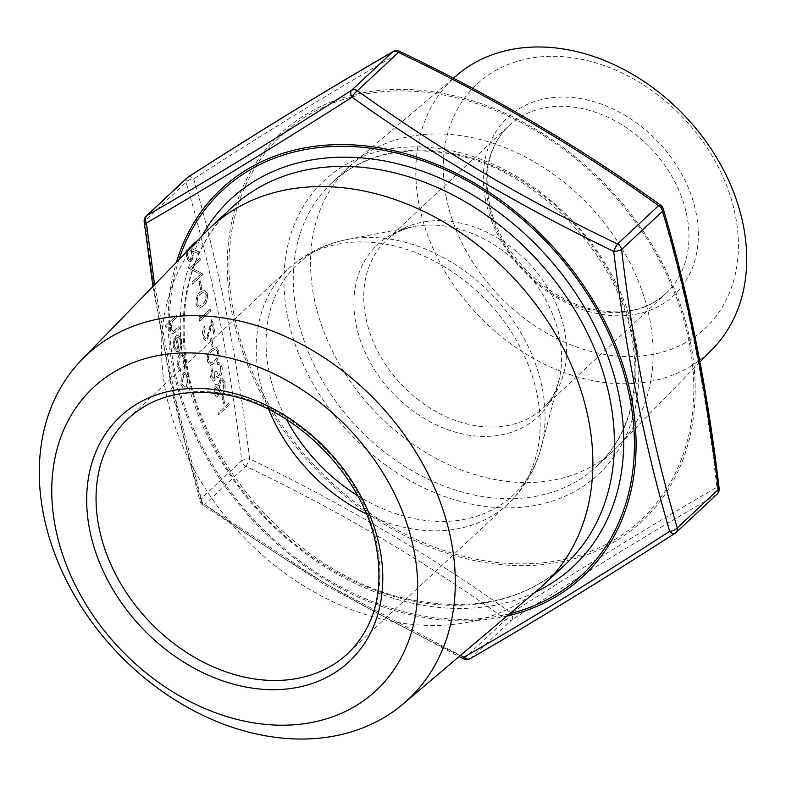 <?xml version="1.0" encoding="UTF-8"?>
<svg xmlns="http://www.w3.org/2000/svg" width="786" height="786" viewBox="0 0 786 786"><rect width="100%" height="100%" fill="white"/><g stroke="black" fill="none" stroke-linecap="round" stroke-linejoin="round"><path stroke-width="0.59" stroke-dasharray="3.93 2.95" d="M228.962 403.051L218.174 413.131L218.547 414.979L229.335 404.898L228.765 403.041L218.174 413.131M223.096 395.053L221.996 396.085L223.578 404.004L224.688 402.972L223.096 395.053L221.996 396.085M217.85 396.508L219.52 391.477L221.75 393.393L223.185 392.774L225.11 389.129L225.199 382.556L222.124 378.007L220.473 378.695L218.331 385.523L216.612 384.158L215.443 384.649L213.88 393.275L216.533 397.048L217.85 396.508L219.323 391.457L221.554 393.383L222.988 392.764L224.904 389.119L225.002 382.536L221.927 377.997L220.276 378.685L218.135 385.504L216.415 384.148L215.246 384.639L213.684 393.255L216.337 397.038L217.653 396.498M211.788 376.248L212.22 368.536L210.677 377.251L213.37 381.19L214.686 380.65L216.425 376.17L218.361 377.673L217.594 377.535L219.952 376.985C222.045 374.431 222.733 370.972 222.016 366.6L219.019 362.287L217.457 362.7L217.83 364.557L219.638 364.773L220.915 367.671L219.677 375.05L218.685 375.462L216.13 370.845L215.02 371.876L214.313 378.803L213.605 379.117L214.313 378.803L211.591 376.229L212.593 370.383M212.397 370.373L212.024 368.526L210.481 377.241L213.173 381.171L214.49 380.64L216.229 376.16L217.594 377.535L219.756 376.975C221.849 374.421 222.536 370.963 221.809 366.59L218.822 362.277L217.26 362.69L217.624 364.537L219.638 364.773L220.915 367.671M218.852 350.772L215.875 346.94L211.807 349.171C208.614 351.43 207.19 355.488 207.504 361.364L210.56 365.294L214.598 363.171C217.781 360.823 219.196 356.687 218.852 350.772L215.678 346.931L211.611 349.161C208.418 351.411 206.983 355.478 207.308 361.354L210.363 365.284L214.401 363.161C217.575 360.803 218.989 356.667 218.646 350.762M211.699 337.99L210.589 339.021L212.171 346.95L213.281 345.909L211.699 337.99L210.589 339.021M203.653 335.504L205.185 328.401L204.812 326.544C202.69 328.931 201.943 332.291 202.562 336.624L205.382 340.574L207.013 339.857L210.049 332.075L211.906 324.225L213.821 333.814L214.922 332.783L212.132 318.782L209.263 330.945L206.728 337.931L205.696 338.383L203.456 335.484L205.185 328.401M199.909 315.147L199.045 317.387L199.811 321.199L210.599 311.118L210.226 309.271L200.548 318.31L199.909 315.147L199.045 317.387M207.445 293.709L204.478 289.887L200.401 292.117C197.217 294.367 195.783 298.434 196.107 304.3L199.163 308.24L203.201 306.118C206.374 303.76 207.789 299.623 207.445 293.709L204.281 289.867L200.204 292.097C197.021 294.357 195.586 298.415 195.901 304.29L198.966 308.22L203.004 306.098C206.178 303.75 207.592 299.613 207.249 293.699M200.292 280.926L199.192 281.958L200.774 289.887L201.884 288.855L200.292 280.926L199.192 281.958M200.41 260.137L200.037 258.28L189.249 268.36L200.538 274.432L192.049 282.361L192.413 284.208L203.21 274.137L191.941 268.046L200.41 260.137L200.037 258.28M196.559 240.85L185.761 250.931L187.667 259.577L189.77 261.846L191.234 261.178C193.209 258.604 193.69 255.263 192.698 251.137L199.192 254.055L198.74 251.766L192.246 248.848L191.941 247.344L196.922 242.697L196.353 240.84L185.565 250.911L187.471 259.567L189.573 261.836L191.037 261.168C193.002 258.594 193.494 255.254 192.501 251.127L198.996 254.045L198.544 251.756L192.049 248.838L191.745 247.335L196.726 242.687L196.353 240.84M181.252 377.496L181.094 384.452L183.541 388.962L184.661 389.325L186.754 388.402C189.161 385.641 189.996 381.78 189.259 376.828L185.702 371.925L183.639 372.819L181.055 377.486L180.898 384.442L183.344 388.952L184.464 389.316L186.557 388.392C188.964 385.621 189.799 381.77 189.062 376.818L185.506 371.916L183.443 372.81L181.055 377.486M177.528 366.59L180.751 371.758L180.947 369.734L178.471 365.549L180.269 356.215L181.841 355.567L184.7 359.742L184.405 366.502L185.25 367.553L185.653 358.809L181.949 353.425L179.984 354.29C177.489 357.286 176.673 361.383 177.528 366.59L180.751 371.758M180.809 340.289L180.259 347.383L181.035 348.611L181.821 339.621L178.432 334.905L176.251 335.838L173.961 340.024L173.667 347.284L176.909 352.049L179.296 350.969L176.604 337.499L178.157 336.84L180.613 340.279L180.053 347.373L180.839 348.591L181.625 339.611L178.235 334.895L176.054 335.828L173.765 340.014L173.47 347.274L176.437 351.902L179.493 350.988L176.801 337.508L178.363 336.85L180.613 340.279M176.791 315.265L165.728 325.601L166.092 327.448L170.768 323.085L170.287 330.336L172.714 333.804L179.434 328.479L179.061 326.622L172.871 331.682L173.519 331.554L171.191 329.108L172.252 322.044L177.164 317.112L176.791 315.265L165.728 325.601M188.326 176.879A6.887 3.635 57.4 0 1 193.67 178.884C268.9 130.28 337.459 88.337 399.347 53.055C493.48 97.729 580.687 149.114 660.977 207.209C686.777 294.043 705.425 387.37 716.92 487.182C655.485 522.896 586.926 564.839 511.244 613.011C430.905 555.456 343.698 504.072 249.624 458.857C237.618 359.143 218.97 265.815 193.67 178.884A6.887 3.458 -16.1 0 0 186.086 182.323C211.522 268.665 230.062 361.462 241.715 460.704L200.695 499.022C175.258 412.67 156.719 319.882 145.066 220.64L186.086 182.323A6.887 5.276 46.9 0 1 187.343 177.646M205.46 232.401A244.259 187.117 -133.1 0 0 166.033 393.206A244.259 187.117 -133.1 0 0 321.779 596.201A244.259 187.117 -133.1 0 0 538.705 589.127M446.34 197.699A167.104 128.01 46.9 0 1 637.082 81.007A167.104 128.01 46.9 0 1 688.968 340.652A167.104 128.01 46.9 0 1 446.34 197.699M457.334 74.857A187.402 143.563 -133.1 0 0 419.262 205.539A187.402 143.563 -133.1 0 0 544.747 364.311A187.402 143.563 -133.1 0 0 713.01 348.552M314.115 298.081A194.014 148.633 -133.1 0 0 440.917 460.91A194.014 148.633 -133.1 0 0 614.279 450.024A194.014 148.633 -133.1 0 0 618.228 446.143A194.014 148.633 -133.1 0 0 590.443 206.787A194.014 148.633 -133.1 0 0 353.523 162.79A194.014 148.633 -133.1 0 0 349.387 166.465A194.014 148.633 -133.1 0 0 314.115 298.081M463.779 658.855A6.887 0.874 115.8 0 0 464.87 657.823C371.267 613.168 284.561 562.078 204.743 504.553L245.763 466.236C339.365 510.88 426.071 561.97 505.889 619.506A6.887 2.279 125.5 0 0 511.244 613.011A6.887 3.635 57.4 0 1 511.843 619.869C586.906 571.717 655.072 530.019 716.341 494.758A6.887 5.04 60 0 0 716.92 487.182A6.887 2.053 -6.9 0 1 719.141 488.391M716.999 494.256A6.887 5.276 46.9 0 1 716.341 494.758L675.331 533.075C600.268 581.218 532.102 622.925 470.824 658.187L511.843 619.869A6.887 5.276 46.9 0 1 509.033 620.518A6.887 5.276 46.9 0 1 505.889 619.506L464.87 657.823A6.887 5.276 -133.1 0 0 468.014 658.825A6.887 5.276 -133.1 0 0 470.824 658.187A6.887 5.04 60 0 1 470.225 658.619M154.606 284.768L175.082 397.117L202.356 503.02L326.131 584.136L460.409 655.455M202.356 503.02A6.887 2.279 125.5 0 0 202.65 504.985A6.887 2.279 125.5 0 0 204.743 504.553A6.887 5.276 -133.1 0 1 200.695 499.022A6.887 3.458 -16.1 0 0 200.037 501.291A6.887 3.458 -16.1 0 0 202.356 503.02M245.763 466.236A6.887 0.874 115.8 0 0 249.624 458.857A6.887 2.053 -6.9 0 0 241.715 460.704A6.887 5.276 46.9 0 0 245.763 466.236M399.543 51.365A6.887 0.874 115.8 0 1 399.347 53.055A6.887 5.04 60 0 0 393.098 51.611M663.296 208.929A6.887 3.458 -16.1 0 0 660.977 207.209A6.887 2.279 125.5 0 0 660.672 205.234M165.532 325.591L165.895 327.438L170.572 323.075L170.09 330.326L172.507 333.795L175.209 332.223L179.237 328.46L178.864 326.612L173.323 331.535L170.984 329.098L172.055 322.024L177.164 317.112M176.968 317.102L176.595 315.255M175.681 338.599L177.96 350.025L176.968 350.212L174.463 346.469L174.423 341.9L175.877 338.609L178.157 350.035L177.164 350.222L174.659 346.479L174.62 341.91L175.877 338.609M180.554 371.739L180.751 369.725L178.275 365.539L180.073 356.205L181.635 355.557L184.494 359.733L184.209 366.492L185.044 367.543L185.457 358.799L181.753 353.415L179.984 354.29M179.788 354.28C177.292 357.276 176.477 361.373 177.331 366.581M181.861 383.529L183.816 374.647L185.427 373.969L188.09 377.712L186.194 386.535L184.622 387.243L181.861 383.529L184.012 374.667L185.624 373.989L188.286 377.722L186.39 386.555L184.818 387.252L182.067 383.539M187.048 251.726L190.644 248.366L191.411 252.129L190.664 259.321L189.829 259.675L190.87 259.331C189.347 259.979 188.404 258.741 188.011 255.607L187.245 251.746L190.841 248.386L191.607 252.139L190.664 259.321C189.151 259.97 188.198 258.722 187.815 255.597L187.245 251.746M199.841 258.27L189.053 268.35L200.342 274.422L191.853 282.351L192.216 284.198L203.004 274.118L191.941 268.046M191.735 268.036L200.214 260.117M198.996 281.948L200.577 289.877L201.884 288.855M201.678 288.845L200.096 280.916M200.568 293.954L203.967 292.019L206.158 294.789L205.185 300.94L202.631 304.261L199.212 306.059L197.021 303.317C196.883 298.739 198.062 295.615 200.568 293.954L204.164 292.028L206.354 294.809L205.382 300.959L202.827 304.27L199.408 306.068L197.227 303.337C197.08 298.749 198.259 295.624 200.764 293.964M198.848 317.377L199.605 321.179L210.402 311.109L210.029 309.252L200.548 318.31M200.342 318.301L199.713 315.127M204.989 328.381L204.615 326.534C202.493 328.921 201.747 332.281 202.366 336.614L205.185 340.564L206.816 339.847L209.852 332.056L211.699 324.215L213.615 333.804L214.725 332.763L211.925 318.762L206.728 337.931M206.531 337.911L205.5 338.373L203.456 335.484M210.393 339.012L211.974 346.931L213.281 345.909M213.085 345.899L211.503 337.98M211.974 351.018L215.374 349.082L217.555 351.853L216.582 358.003L214.028 361.314L210.609 363.122L208.428 360.381C208.28 355.803 209.469 352.678 211.974 351.018L215.57 349.092L217.751 351.863L216.789 358.013L214.224 361.334L210.815 363.132L208.624 360.391C208.477 355.812 209.666 352.688 212.171 351.028M220.709 367.661L219.481 375.04L218.488 375.453L215.934 370.825L214.824 371.866L214.116 378.793L211.591 376.229M217.624 364.537L219.441 364.763L217.624 364.537M214.765 392.126L215.629 386.466L216.317 386.181L215.826 386.486L218.439 388.982L217.447 394.69L216.553 394.965L217.241 394.68L214.765 392.126L215.629 386.466L218.243 388.972L217.447 394.69L214.971 392.135M219.353 387.979L220.679 380.503L221.701 380.08L223.902 383.597L222.635 390.897L221.672 391.31L219.353 387.979L220.876 380.512L221.898 380.09L224.098 383.607L222.831 390.907L221.868 391.33L219.559 387.989M221.799 396.075L223.381 403.994L224.688 402.972M224.482 402.963L222.9 395.034M217.977 413.112L218.351 414.969L229.335 404.898M229.139 404.888L228.765 403.041M233.776 313.604A263.241 201.668 46.9 0 1 534.244 129.778A263.241 201.668 46.9 0 1 615.978 538.803A263.241 201.668 46.9 0 1 233.776 313.604M287.656 316.866A200.911 153.909 -133.1 0 0 579.361 488.745A200.911 153.909 -133.1 0 0 516.982 176.575A200.911 153.909 -133.1 0 0 287.656 316.866M178.943 259.704A263.241 201.668 -133.1 0 0 254.625 520.489A263.241 201.668 -133.1 0 0 509.662 613.728M534.765 592.467A251.147 192.393 46.9 0 1 261.404 514.162A251.147 192.393 46.9 0 1 201.864 236.105M232.017 207.366A244.259 187.117 -133.1 0 0 187.618 373.055A244.259 187.117 -133.1 0 0 347.245 578.044A244.259 187.117 -133.1 0 0 565.498 564.338C526.659 599.315 476.738 611.41 415.725 600.612C305.371 581.866 196.962 465.911 185.673 354.496C178.992 292.824 194.437 243.778 232.017 207.366M268.783 409.496A160.786 123.176 46.9 0 1 259.203 377.958A160.786 123.176 46.9 0 1 288.433 268.881A160.786 123.176 46.9 0 1 488.204 302.296A160.786 123.176 46.9 0 1 507.953 503.875A160.786 123.176 46.9 0 1 366.335 513.916M357.571 495.553A158.025 121.054 -133.1 0 0 541.122 447.745C535.246 469.773 524.193 488.479 507.953 503.875L347.766 653.52A160.786 123.176 -133.1 0 0 376.995 544.443A160.786 123.176 -133.1 0 0 271.907 409.506A160.786 123.176 -133.1 0 0 128.246 418.525L288.433 268.881C304.889 253.731 324.313 243.965 346.685 239.612A158.025 121.054 -133.1 0 0 268.969 371.208A158.025 121.054 -133.1 0 0 286.507 419.488M541.122 447.745A158.025 121.054 -133.1 0 0 494.03 296.853A158.025 121.054 -133.1 0 0 346.685 239.612L413.937 226.623A117.615 90.105 46.9 0 1 559.426 336.899A117.615 90.105 46.9 0 1 558.649 381.534A117.615 90.105 46.9 0 1 455.988 432.31A117.615 90.105 46.9 0 1 356.087 324.569A117.615 90.105 46.9 0 1 413.937 226.623C402.56 228.981 393.491 233.413 386.732 239.917A114.844 87.983 -133.1 0 0 365.854 317.829A114.844 87.983 -133.1 0 0 440.917 414.212A114.844 87.983 -133.1 0 0 543.529 407.767A114.844 87.983 -133.1 0 0 564.417 329.865A114.844 87.983 -133.1 0 0 489.354 233.471A114.844 87.983 -133.1 0 0 386.732 239.917L509.161 125.554A114.844 87.983 46.9 0 1 651.849 149.419A114.844 87.983 46.9 0 1 665.958 293.404A114.844 87.983 46.9 0 1 563.346 299.849A114.844 87.983 46.9 0 1 488.283 203.456A114.844 87.983 46.9 0 1 509.161 125.554C490.14 143.976 483.449 169.373 489.079 201.747C497.931 251.864 547.341 301.667 596.378 310.077C625.047 315.078 648.244 309.517 665.958 293.404L543.529 407.767C550.485 401.469 555.525 392.725 558.649 381.534L541.122 447.745M485.561 200.076A121.742 93.259 -133.1 0 0 662.313 304.221A121.742 93.259 -133.1 0 0 624.516 115.061A121.742 93.259 -133.1 0 0 485.561 200.076M296.853 314.204A194.014 148.633 46.9 0 1 332.124 182.598A194.014 148.633 46.9 0 1 573.181 222.91A194.014 148.633 46.9 0 1 597.016 466.147A194.014 148.633 46.9 0 1 423.654 477.033A194.014 148.633 46.9 0 1 296.853 314.204M506.931 616.047A265.029 203.034 46.9 0 1 172.999 368.84A265.029 203.034 46.9 0 1 176.447 262.278M690.324 341.379A265.029 203.034 -133.1 0 0 474.626 101.443A265.029 203.034 -133.1 0 0 239.062 196.598A265.029 203.034 -133.1 0 0 232.116 313.614A265.029 203.034 -133.1 0 0 508.729 565.242A265.029 203.034 -133.1 0 0 690.324 341.379M146.324 215.963A6.887 5.276 -133.1 0 0 145.066 220.64A6.887 2.053 -6.9 0 0 144.182 221.829M453.365 78.217L353.523 162.79M699.992 361.963L618.228 446.143M349.387 166.465L332.124 182.598C362.808 154.911 402.383 145.361 450.869 153.948C538.548 168.872 624.831 261.306 633.683 349.77C638.91 398.659 626.678 437.458 597.016 466.147L614.279 450.024M152.936 286.487L173.303 397.058L200.037 501.291A6.887 6.887 0 0 0 202.65 504.985L325.777 585.531L459.083 656.575"/><path stroke-width="1.18" d="M719.141 488.391A6.887 2.053 -6.9 0 1 718.257 489.58C706.604 390.357 688.064 297.56 662.627 211.208L621.608 249.516C633.261 348.748 651.8 441.545 677.237 527.897L718.257 489.58A6.887 5.276 46.9 0 1 716.999 494.256A6.887 6.887 0 0 0 719.141 488.391C707.449 388.805 688.841 295.654 663.296 208.929A6.887 6.887 0 0 0 660.672 205.234A6.887 2.279 125.5 0 0 658.58 205.667C578.771 148.141 492.056 97.051 398.453 52.397L357.434 90.714C437.252 148.249 523.957 199.339 617.56 243.984A6.887 0.874 115.8 0 0 613.709 251.363C519.752 206.227 432.546 154.842 352.079 97.209C276.495 145.322 207.936 187.264 146.402 223.037L154.606 284.768M403.11 703.981L538.705 589.127A244.259 187.117 -133.1 0 0 543.922 584.499A244.259 187.117 -133.1 0 0 513.916 278.273A244.259 187.117 -133.1 0 0 210.442 227.518A244.259 187.117 -133.1 0 0 205.46 232.401L81.656 359.87A235.613 180.495 46.9 0 1 293.207 340.073A235.613 180.495 46.9 0 1 450.968 539.687A235.613 180.495 46.9 0 1 403.11 703.981A235.613 180.495 46.9 0 1 193.857 710.799A235.613 180.495 46.9 0 1 43.623 514.997A235.613 180.495 46.9 0 1 81.656 359.87M413.888 549.905A207.219 158.743 -133.1 0 0 113.037 372.633A207.219 158.743 -133.1 0 0 177.371 694.598A207.219 158.743 -133.1 0 0 413.888 549.905M699.992 361.963L713.01 348.552A187.402 143.563 -133.1 0 0 743.261 225.179A187.402 143.563 -133.1 0 0 623.77 69.443A187.402 143.563 -133.1 0 0 457.334 74.857L453.365 78.217M392.499 52.043C331.22 87.305 263.055 129.002 187.992 177.155L146.982 215.462C208.251 180.2 276.417 138.503 351.48 90.361A6.887 3.635 57.4 0 0 352.079 97.209A6.887 2.279 125.5 0 1 357.434 90.714A6.887 5.276 -133.1 0 0 354.29 89.712A6.887 5.276 -133.1 0 0 351.48 90.361L392.499 52.043A6.887 5.276 46.9 0 1 395.309 51.395A6.887 5.276 46.9 0 1 398.453 52.397A6.887 0.874 115.8 0 1 399.543 51.365A6.887 6.887 0 0 0 393.098 51.611A6.887 5.04 60 0 0 392.499 52.043M460.409 655.455L463.976 657.165C525.765 621.942 594.324 579.999 669.652 531.336C644.382 444.532 625.735 351.214 613.709 251.363A6.887 2.053 -6.9 0 0 621.608 249.516A6.887 5.276 46.9 0 0 617.56 243.984L658.58 205.667A6.887 5.276 -133.1 0 1 662.627 211.208A6.887 3.458 -16.1 0 0 663.296 208.929M470.225 658.619A6.887 5.04 60 0 1 463.976 657.165A6.887 0.874 115.8 0 0 463.779 658.855A6.887 6.887 0 0 0 470.225 658.619C531.601 623.298 599.856 581.532 674.997 533.34A6.887 3.635 57.4 0 0 675.331 533.075A6.887 5.276 -133.1 0 0 675.989 532.574A6.887 5.276 -133.1 0 0 677.237 527.897A6.887 3.458 -16.1 0 1 669.652 531.336A6.887 3.635 57.4 0 0 674.997 533.34A6.887 6.887 0 0 0 675.989 532.574L716.999 494.256M187.343 177.646A6.887 5.276 46.9 0 1 187.992 177.155A6.887 3.635 57.4 0 1 188.326 176.879A6.887 6.887 0 0 0 187.343 177.646L146.324 215.963A6.887 5.276 -133.1 0 1 146.982 215.462A6.887 5.04 60 0 0 146.402 223.037A6.887 2.053 -6.9 0 1 144.182 221.829L152.936 286.487M509.662 613.728A263.241 201.668 -133.1 0 0 629.557 396.616A263.241 201.668 -133.1 0 0 411.304 157.043A263.241 201.668 -133.1 0 0 178.943 259.704M201.864 236.105A251.147 192.393 46.9 0 1 428.586 173.5A251.147 192.393 46.9 0 1 619.093 395.987A251.147 192.393 46.9 0 1 534.765 592.467M543.922 584.499L565.498 564.338A244.259 187.117 -133.1 0 0 609.897 398.649A244.259 187.117 -133.1 0 0 450.26 193.651A244.259 187.117 -133.1 0 0 232.017 207.366L210.442 227.518M379.717 547.832A167.683 128.452 46.9 0 1 188.326 664.917A167.683 128.452 46.9 0 1 136.263 404.387A167.683 128.452 46.9 0 1 379.717 547.832M366.335 513.916A160.786 123.176 46.9 0 1 268.783 409.496M128.246 418.525A160.786 123.176 -133.1 0 0 99.016 527.593A160.786 123.176 -133.1 0 0 204.095 662.539A160.786 123.176 -133.1 0 0 347.766 653.52C374.696 627.238 384.167 591.455 376.199 546.152C363.721 476.031 295.045 406.775 226.358 394.906C186.194 387.822 153.486 395.692 128.246 418.525M286.507 419.488A158.025 121.054 -133.1 0 0 357.571 495.553M176.447 262.278A265.029 203.034 46.9 0 1 409.477 154.813A265.029 203.034 46.9 0 1 631.207 396.606A265.029 203.034 46.9 0 1 624.261 513.622A265.029 203.034 46.9 0 1 506.931 616.047M459.083 656.575L463.779 658.855M146.324 215.963A6.887 6.887 0 0 0 144.182 221.829M188.326 176.879C263.467 128.688 331.721 86.932 393.098 51.611M399.543 51.365C493.49 96.177 580.53 147.473 660.672 205.234"/></g></svg>
